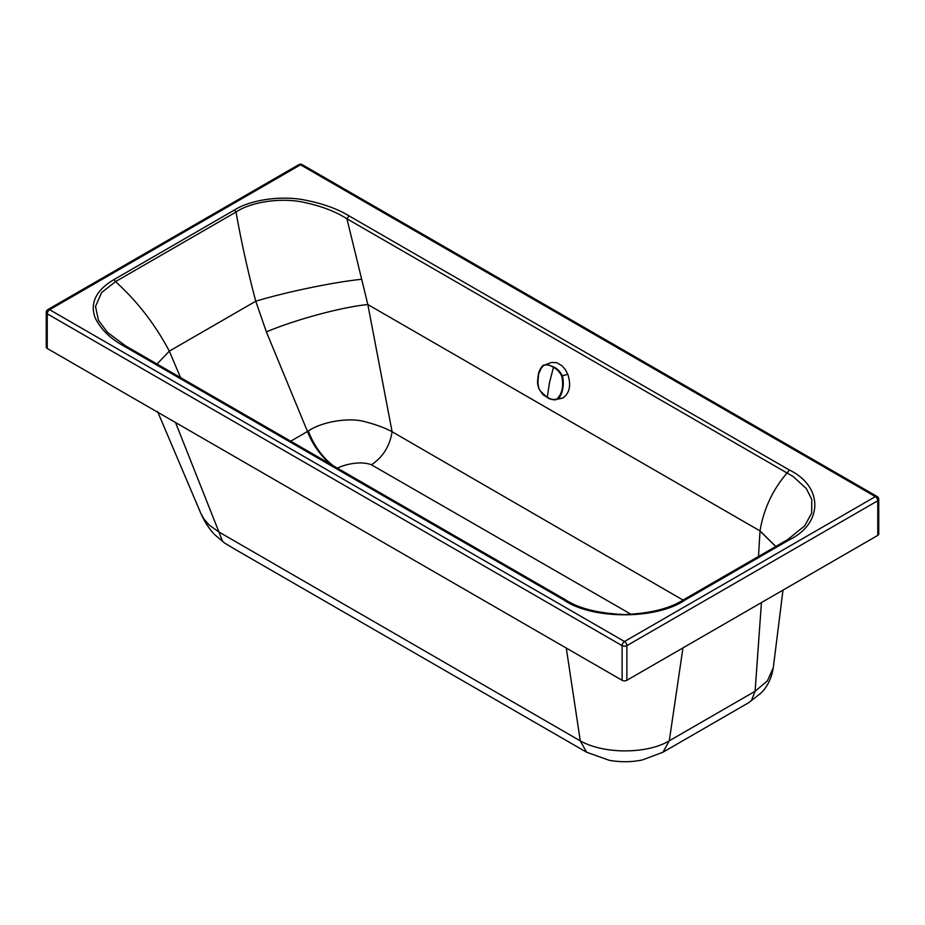 <?xml version="1.0" encoding="UTF-8"?>
<svg xmlns="http://www.w3.org/2000/svg" width="925" height="925" viewBox="0 0 925 925"><rect width="100%" height="100%" fill="white"/><g stroke="black" fill="none" stroke-linecap="round" stroke-linejoin="round"><path stroke-width="1.39" d="M878.75 499.373L878.75 499.373A3.376 1.954 180 0 1 878.577 499.997A3.376 1.954 180 0 1 877.767 500.76A3.376 1.954 -120 0 0 875.374 496.621L624.491 641.511L49.626 309.702L300.509 164.812L875.374 496.621A3.376 1.942 120 0 1 876.438 496.297A3.376 1.942 120 0 1 877.062 496.459L877.062 496.459A3.376 3.376 0 0 1 878.75 499.373L878.75 534.014A3.376 1.954 -0 0 1 877.767 535.402L626.884 680.28L626.884 645.638A3.376 1.954 -120 0 0 624.491 641.511A3.376 1.942 -60 0 0 622.109 645.638L47.244 313.829A3.376 1.942 -60 0 1 49.626 309.702A3.376 1.954 60 0 0 47.938 309.528L298.821 164.65A3.376 1.954 60 0 1 300.509 164.812A3.376 1.942 120 0 1 302.197 164.65L877.062 496.459M337.301 468.432C340.284 465.957 359.05 459.922 371.445 464.801C382.915 457.112 389.807 446.093 392.096 431.744L367.838 304.545L346.933 218.762L793.245 476.572L806.23 488.469L811.768 499.373L811.664 513.167L804.588 526.001M758.477 556.48L760.026 530.915C763.645 509.039 772.699 489.683 787.187 472.872L789.349 470.016C823.343 486.388 823.25 523.457 789.314 539.807A3.376 1.954 -120 0 0 787.638 539.645A3.376 1.954 -120 0 0 787.626 539.645L683.263 599.92C669.966 608.523 650.391 613.402 624.537 614.547C598.302 613.333 578.703 608.465 565.753 599.955A3.376 1.942 -60 0 0 565.753 599.943L565.753 599.943A3.376 1.942 -60 0 0 564.065 600.117L123.811 346.008L125.973 346.355M331.578 464.789A48.216 27.842 60 0 1 307.493 431.489A58.506 23.356 166 0 1 308.326 430.992C322.305 421.442 349.407 417.36 364.242 421.534C375.55 424.39 384.835 427.801 392.096 431.744L683.008 600.059M775.821 546.467L760.026 530.915L367.838 304.545C342.493 306.903 295.04 319.703 266.388 331.902L255.751 301.226C247.773 270.979 241.194 241.252 236.025 212.033C251.646 201.5 282.252 197.36 304.533 202.483C321.484 206.113 335.625 211.536 346.933 218.762L349.107 215.907L789.349 470.016M775.74 546.513L760.015 531.066M371.445 464.801L631.232 614.385M782.989 590.127L773.277 667.781L767.38 680.904L755.089 691.264L761.437 602.58M175.542 422.528L218.924 531.991L580.287 740.879C604.742 754.673 647.512 753.632 668.405 741.295A61.223 33.774 180 0 0 669.284 740.821L662.947 752.222L748.753 702.665L751.516 700.375L755.089 691.264L669.284 740.821L682.962 647.893M662.947 752.222L642.621 759.864C632.122 762.165 621.045 762.327 609.402 760.35L586.612 752.233L580.287 740.879L566.273 648.055M626.884 680.28A3.376 1.954 -0 0 1 622.109 680.28L47.244 348.471L47.244 313.829A3.376 1.954 180 0 1 46.25 312.453A3.376 3.376 0 0 1 47.938 309.528M877.767 535.402L877.767 500.76L626.884 645.638A3.376 1.954 180 0 1 622.109 645.638L622.109 680.28M123.811 346.008C110.306 338.654 100.744 329.242 95.125 317.772C89.818 302.984 96.027 290.3 113.775 279.708A3.376 1.954 60 0 1 115.532 281.616C137.27 301.261 155.192 324.444 169.298 351.153L180.572 377.631M113.775 279.708L234.268 210.125A3.376 1.954 60 0 1 236.025 212.033L115.532 281.616L101.646 292.543L95.506 306.441L98.455 320.304L107.45 332.376M46.25 312.453L46.25 347.095A3.376 1.954 -0 0 0 47.244 348.471M586.612 752.233L235.829 549.762L224.787 543.172L214.635 534.615C209.2 528.973 204.587 521.873 200.806 513.317L203.766 518.682L209.015 524.938L218.924 531.991L222.486 541.148L224.81 543.183M157.574 411.509L200.725 513.109M565.753 599.943L125.499 345.834L107.416 332.341M290.704 441.19L307.493 431.489L266.388 331.902M158.071 412.446L164.962 416.423M157.019 364.034L169.298 351.153L255.751 301.226C285.721 292.092 334.214 282.032 361.397 279.315M789.314 539.807L684.962 600.082L682.789 600.441M543.623 365.456C538.107 370.925 536.546 378.568 538.917 388.408C540.917 392.535 543.669 395.461 547.149 397.16C550.583 399.484 553.867 400.086 557.023 398.953C562.273 393.564 563.845 385.91 561.729 376.012C559.648 371.896 556.827 368.994 553.266 367.317C549.913 364.97 546.698 364.346 543.623 365.456L551.497 362.438L556.781 362.716L561.949 365.722L565.268 369.514L567.8 374.267C571.303 385.182 569.684 393.09 562.932 398.004L557.498 399.253C562.446 395.715 564.736 383.956 562.308 375.781C560.18 371.515 557.266 368.543 553.566 366.89L546.559 364.242L542.085 366.265L538.581 374.186L537.783 383.852M547.311 397.461L552.052 399.554L555.694 399.912C551.335 399.542 548.525 398.71 547.242 397.438L547.311 397.461M540.177 390.917L547.195 397.403M557.023 398.953L562.932 398.004M878.577 499.997A3.376 3.18 60 0 0 878.126 497.789A3.376 3.18 -120 0 0 876.438 496.297M684.962 600.082C656.646 619.669 592.439 619.738 564.065 600.117M234.268 210.125C250.536 199.603 282.137 195.279 305.158 200.124C322.733 203.558 337.382 208.819 349.107 215.907M333.624 465.969A48.216 27.207 61.1 0 1 308.326 430.992M567.8 374.267L561.729 376.012M538.917 388.408L538.836 388.477C544.617 398.201 544.363 394.536 547.242 397.438L549.554 382.407L553.566 366.89M543.738 365.005L543.738 365.005C540.362 367.861 538.477 371.688 538.084 376.487C537.76 381.366 536.72 381.667 538.836 388.477L538.951 388.465M787.626 539.645L804.762 525.782M302.197 164.65A3.376 3.376 0 0 0 298.821 164.65M773.277 667.781C771.647 677.967 767.646 686.315 761.298 692.802L748.764 702.665"/></g></svg>
